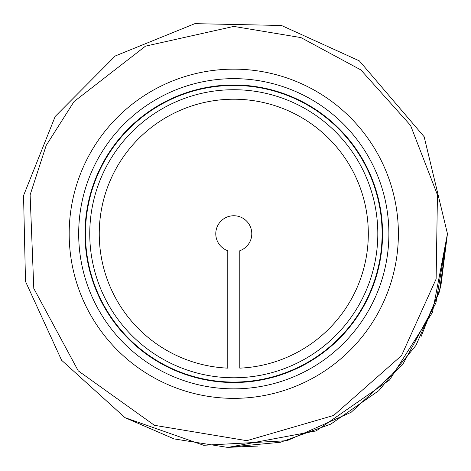 <?xml version="1.0" encoding="UTF-8"?>
<svg xmlns="http://www.w3.org/2000/svg" width="471" height="471" viewBox="0 0 471 471"><rect width="100%" height="100%" fill="white"/><g stroke="black" fill="none" stroke-linecap="round" stroke-linejoin="round"><path stroke-width="0.71" d="M239.786 250.725L239.786 368.145A134.529 134.529 0 0 0 368.281 230.749A134.529 134.529 0 0 0 233.781 99.216A134.529 134.529 0 0 0 99.287 230.749A134.529 134.529 0 0 0 227.781 368.145A134.529 134.529 0 0 1 118.286 164.756A134.529 134.529 0 0 1 349.276 164.756A134.529 134.529 0 0 1 239.786 368.145L239.786 250.725A18.004 18.004 0 0 0 248.258 223.042A18.004 18.004 0 0 0 219.309 223.042A18.004 18.004 0 0 0 227.781 250.725L227.781 368.145L227.781 250.725M233.781 89.72A144.026 144.026 0 0 0 109.048 305.761A144.026 144.026 0 0 0 358.513 305.761A144.026 144.026 0 0 0 233.781 89.72A144.026 144.026 0 0 0 109.048 305.761A144.026 144.026 0 0 0 358.513 305.761A144.026 144.026 0 0 0 233.781 89.72M233.781 84.974A148.777 148.777 0 0 0 104.939 308.14A148.777 148.777 0 0 0 362.629 308.14A148.777 148.777 0 0 0 233.781 84.974M233.781 78.645A155.106 155.106 0 0 0 99.458 311.302A155.106 155.106 0 0 0 368.11 311.302A155.106 155.106 0 0 0 233.781 78.645M233.781 85.428A148.324 148.324 0 0 0 105.333 307.91A148.324 148.324 0 0 0 362.234 307.91A148.324 148.324 0 0 0 233.781 85.428M233.781 69.149A164.603 164.603 0 0 0 91.233 316.053A164.603 164.603 0 0 0 376.335 316.053A164.603 164.603 0 0 0 233.781 69.149M233.781 26.411L145.504 46.146L74.024 101.589L46.176 145.468L30.12 194.9L33.794 288.458L78.257 370.865L154.435 425.307L246.798 440.679L333.668 415.44L401.522 355.617L436.128 278.979L437.447 194.9L410.565 125.416L360.863 69.92L300.94 37.592L233.781 26.411M447.45 233.751L432.443 312.408L389.541 380.015L316.106 430.924L228.276 447.344L257.755 446.066L228.276 447.344L316.106 430.924L389.541 380.015L432.443 312.408L447.45 233.751L439.425 291.749L415.964 345.39L378.819 390.647L330.783 424.13L280.392 442.269L227.069 447.315L174.17 438.931L125.015 417.665L61.595 360.25L25.505 281.458L23.55 195.589L55.201 116.443L115.265 55.967L194.853 23.656L281.493 25.481L359.373 60.889L424.159 136.749L447.45 233.751L439.425 291.749L415.964 345.39L378.819 390.647L330.783 424.13L280.392 442.269L227.069 447.315L174.17 438.931L125.015 417.665L61.595 360.25L25.505 281.458L23.55 195.589L55.201 116.443L115.265 55.967L194.853 23.656L281.493 25.481L359.373 60.889L424.159 136.749L447.45 233.751L440.762 286.798L421.109 336.524L440.762 286.798L447.45 233.751L435.922 302.965L402.617 364.707L351.095 412.325L286.921 440.703L203.678 445.283L125.015 417.665"/></g></svg>
